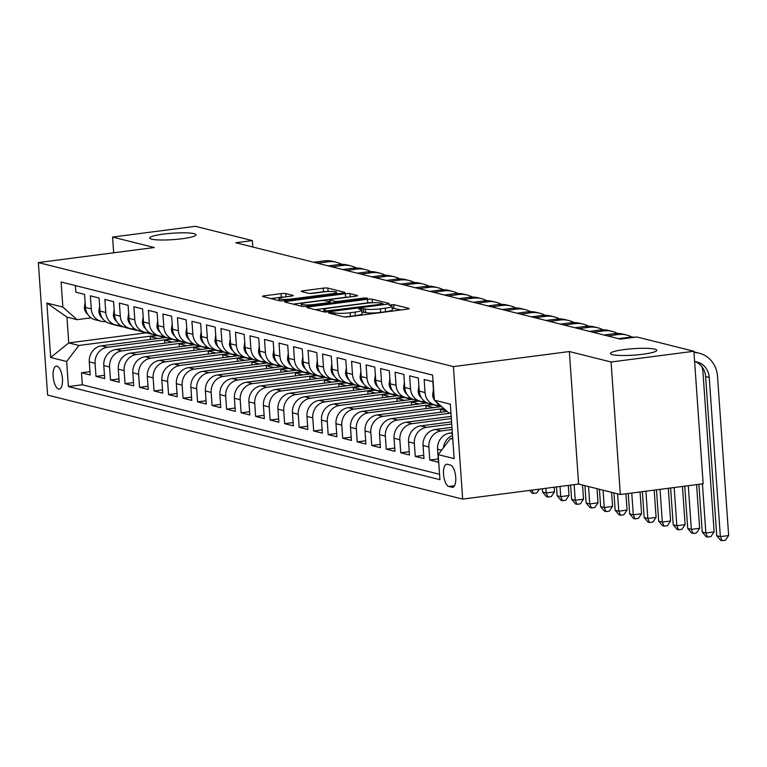 <?xml version="1.0" encoding="UTF-8"?>
<svg xmlns="http://www.w3.org/2000/svg" width="767" height="767" viewBox="0 0 767 767"><rect width="100%" height="100%" fill="white"/><g stroke="black" fill="none" stroke-linecap="round" stroke-linejoin="round"><path stroke-width="1.15" d="M329.954 312.505L328.679 313.051L343.817 316.848A3.557 0.499 -4 0 0 348.486 316.781L407.018 309.178A3.557 0.499 -4 0 0 409.147 308.574A3.557 0.499 -4 0 0 408.849 308.401L393.711 304.604L388.946 305.074L391.112 305.688A11.39 1.582 -4 0 1 392.071 306.244A11.39 1.582 -4 0 1 385.274 308.181L380.394 308.813A11.39 1.582 -4 0 1 365.428 309.024L360.193 308.583L358.707 309.005L360.873 309.619A11.39 1.582 -4 0 1 361.832 310.175A11.39 1.582 -4 0 1 355.025 312.111L350.155 312.744A11.39 1.582 -4 0 1 335.189 312.955L329.954 312.505M182.134 238.738A23.202 3.231 -4 0 0 195.988 234.798A23.202 3.231 -4 0 0 163.553 234.088A23.202 3.231 -4 0 0 149.699 238.029A23.202 3.231 -4 0 0 182.134 238.738M642.909 354.229A23.202 3.231 -4 0 0 656.763 350.279A23.202 3.231 -4 0 0 624.328 349.57A23.202 3.231 -4 0 0 610.474 353.52A23.202 3.231 -4 0 0 642.909 354.229M58.599 389.032A11.601 4.506 -97.4 0 0 59.289 389.08A11.601 4.506 -97.4 0 0 62.367 377.872A11.601 4.506 -97.4 0 0 56.998 366.118A11.601 4.506 -97.4 0 0 56.307 366.07A11.601 4.506 -97.4 0 0 53.23 377.287A11.601 4.506 -97.4 0 0 58.599 389.032M285.755 293.569A3.557 0.499 -4 0 0 281.077 293.636L264.653 295.765A3.557 0.499 -4 0 0 262.535 296.369A3.557 0.499 -4 0 0 262.832 296.551L279.639 300.76A3.557 0.499 -4 0 0 284.317 300.693L342.849 293.099A3.557 0.499 -4 0 0 344.968 292.495A3.557 0.499 -4 0 0 344.671 292.313L327.864 288.104A3.557 0.499 -4 0 0 323.185 288.171L303.349 290.741A3.557 0.499 -4 0 0 301.23 291.345A3.557 0.499 -4 0 0 301.527 291.527L308.717 293.33A3.557 0.499 -4 0 0 313.396 293.262L323.233 291.987A9.52 1.323 -4 0 1 336.54 292.275A9.52 1.323 -4 0 1 330.855 293.895L292.323 298.9A9.52 1.323 -4 0 1 279.015 298.603A9.52 1.323 -4 0 1 284.701 296.982L291.124 296.148A3.557 0.499 -4 0 0 293.243 295.544A3.557 0.499 -4 0 0 292.946 295.372L285.755 293.569L285.986 296.819M154.292 247.52L112.567 237.061L195.384 226.313L252.353 240.589L235.785 242.736L620.369 339.129L636.926 336.981L693.895 351.257L611.078 362.005L569.354 351.545L453.402 366.607L38.35 262.573L154.292 247.52M308.957 306.867A3.557 0.499 -4 0 0 306.838 307.481A3.557 0.499 -4 0 0 307.136 307.653L323.942 311.862A3.557 0.499 -4 0 0 328.621 311.795L387.143 304.202A3.557 0.499 -4 0 0 389.272 303.598A3.557 0.499 -4 0 0 388.974 303.425L372.168 299.207A3.557 0.499 -4 0 0 367.489 299.274L308.957 306.867L309.043 308.133M301.786 306.311L284.979 302.102A3.557 0.499 -4 0 1 284.682 301.93A3.557 0.499 -4 0 1 286.81 301.316L345.342 293.723A3.557 0.499 -4 0 1 350.011 293.656L357.211 295.458A3.557 0.499 -4 0 1 357.508 295.631A3.557 0.499 -4 0 1 355.38 296.235L331.641 299.322A3.557 0.499 -4 0 0 329.522 299.926A3.557 0.499 -4 0 0 329.82 300.098L334.585 301.297A3.557 0.499 -4 0 0 339.263 301.23L363.98 298.018L367.46 298.095L365.974 298.526L306.464 306.244A3.557 0.499 -4 0 1 301.786 306.311M89.96 371.659L81.484 372.762L90.19 374.948L89.279 361.871L95.079 363.328A14.506 13.212 -75.9 0 1 107.332 347.288L170.916 339.033M104.475 375.303L95.99 376.405L104.705 378.582L103.785 365.514L109.595 366.971A14.506 13.212 -75.9 0 1 121.838 350.922L185.432 342.667M118.981 378.936L110.506 380.039L119.211 382.225L118.3 369.148L124.11 370.605A14.506 13.212 -75.9 0 1 136.353 354.555L199.938 346.3M133.496 382.58L125.021 383.673L133.726 385.859L132.816 372.791L138.616 374.238A14.506 13.212 -75.9 0 1 150.869 358.199L214.453 349.944M148.012 386.213L139.536 387.316L148.242 389.492L147.322 376.424L153.132 377.882A14.506 13.212 -75.9 0 1 165.384 361.832L228.969 353.577M162.527 389.847L154.042 390.949L162.748 393.135L161.837 380.058L167.647 381.515A14.506 13.212 -75.9 0 1 179.89 365.476L243.475 357.221M177.033 393.49L168.558 394.593L177.263 396.769L176.352 383.701L182.153 385.159A14.506 13.212 -75.9 0 1 194.406 369.109L257.99 360.854M191.549 397.124L183.073 398.226L191.779 400.412L190.858 387.335L196.668 388.792A14.506 13.212 -75.9 0 1 208.921 372.743L272.506 364.488M206.064 400.767L197.579 401.86L206.294 404.046L205.374 390.978L211.184 392.426A14.506 13.212 -75.9 0 1 223.427 376.386L287.021 368.131M220.57 404.401L212.095 405.503L220.8 407.68L219.889 394.612L225.69 396.069A14.506 13.212 -75.9 0 1 237.943 380.02L301.527 371.765M235.085 408.034L226.61 409.137L235.316 411.323L234.405 398.246L240.205 399.703A14.506 13.212 -75.9 0 1 252.458 383.663L316.042 375.408M249.601 411.678L241.116 412.78L249.831 414.957L248.911 401.889L254.721 403.346A14.506 13.212 -75.9 0 1 266.964 387.297L330.558 379.042M264.107 415.311L255.632 416.414L264.337 418.6L263.426 405.522L269.227 406.98A14.506 13.212 -75.9 0 1 281.479 390.93L345.064 382.675M278.622 418.955L270.147 420.048L278.852 422.233L277.942 409.166L283.742 410.613A14.506 13.212 -75.9 0 1 295.995 394.574L359.579 386.319M293.138 422.588L284.653 423.691L293.368 425.867L292.448 412.799L298.258 414.257A14.506 13.212 -75.9 0 1 310.501 398.207L374.095 389.952M307.644 426.222L299.168 427.324L307.874 429.51L306.963 416.433L312.763 417.89A14.506 13.212 -75.9 0 1 325.016 401.85L388.601 393.586M322.159 429.865L313.684 430.968L322.389 433.144L321.478 420.076L327.279 421.534A14.506 13.212 -75.9 0 1 339.532 405.484L403.116 397.229M336.675 433.499L328.19 434.601L336.905 436.787L335.984 423.71L341.794 425.167A14.506 13.212 -75.9 0 1 354.038 409.118L417.632 400.863M351.181 437.142L342.705 438.235L351.411 440.421L350.5 427.353L356.31 428.801A14.506 13.212 -75.9 0 1 368.553 412.761L432.137 404.506M365.696 440.776L357.221 441.878L365.926 444.055L365.015 430.987L370.816 432.444A14.506 13.212 -75.9 0 1 383.069 416.395L443.786 408.514M380.211 444.409L371.736 445.512L380.442 447.698L379.521 434.621L385.331 436.078A14.506 13.212 -75.9 0 1 397.584 420.038L450.248 413.192M394.727 448.053L386.242 449.146L394.947 451.332L394.037 438.264L399.847 439.712A14.506 13.212 -75.9 0 1 412.09 423.672L451.341 418.571M409.233 451.686L400.757 452.789L409.463 454.975L408.552 441.897L414.353 443.355A14.506 13.212 -75.9 0 1 426.605 427.305L451.725 424.046M423.748 455.32L415.273 456.423L423.978 458.608L423.058 445.541L428.868 446.988A14.506 13.212 -75.9 0 1 441.121 430.949L452.099 429.52M438.264 458.963L429.779 460.066L438.494 462.242L437.573 449.174A14.506 13.212 -75.9 0 1 449.826 433.125L452.329 432.799M434.17 397.287A14.506 13.212 -75.9 0 1 433.767 394.737L432.856 381.669L424.151 379.483L425.062 392.56A14.506 13.212 -75.9 0 0 434.784 404.899A14.506 13.212 -75.9 0 0 439.318 405.158L439.347 405.158M434.784 404.899L428.983 403.442A14.506 13.212 104.1 0 1 419.252 391.103L418.341 378.026L409.636 375.849L410.546 388.917A14.506 13.212 -75.9 0 0 420.278 401.266A14.506 13.212 -75.9 0 0 424.803 401.524L424.803 401.524M417.21 400.499L414.458 399.808A14.506 13.212 104.1 0 1 404.746 387.46L403.825 374.392L395.12 372.206L396.04 385.283A14.506 13.212 -75.9 0 0 405.762 397.622A14.506 13.212 -75.9 0 0 410.287 397.881L410.326 397.881M402.704 396.855L399.943 396.165A14.506 13.212 104.1 0 1 390.23 383.826L389.32 370.758L380.614 368.572L381.525 381.64A14.506 13.212 -75.9 0 0 391.247 393.989A14.506 13.212 -75.9 0 0 395.772 394.248L395.81 394.248M391.247 393.989L385.446 392.531A14.506 13.212 104.1 0 1 375.715 380.192L374.804 367.115L366.099 364.939L367.01 378.006A14.506 13.212 -75.9 0 0 376.741 390.355A14.506 13.212 -75.9 0 0 381.266 390.614L381.304 390.604M373.673 389.588L370.921 388.898A14.506 13.212 104.1 0 1 361.209 376.549L360.289 363.481L351.583 361.295L352.494 374.373A14.506 13.212 -75.9 0 0 362.225 386.712A14.506 13.212 -75.9 0 0 366.751 386.971L366.751 386.971M359.167 385.945L356.406 385.255A14.506 13.212 104.1 0 1 346.694 372.915L345.783 359.838L337.068 357.662L337.988 370.729A14.506 13.212 -75.9 0 0 347.71 383.078A14.506 13.212 -75.9 0 0 352.235 383.337L352.274 383.327M344.651 382.311L341.89 381.621A14.506 13.212 104.1 0 1 332.178 369.272L331.267 356.204L322.562 354.018L323.473 367.096A14.506 13.212 -75.9 0 0 333.194 379.435A14.506 13.212 -75.9 0 0 337.729 379.694L337.758 379.694M333.194 379.435L327.394 377.987A14.506 13.212 104.1 0 1 317.672 365.638L316.752 352.571L308.046 350.385L308.957 363.453A14.506 13.212 -75.9 0 0 318.688 375.801A14.506 13.212 -75.9 0 0 323.214 376.06L323.252 376.06M315.63 375.034L312.869 374.344A14.506 13.212 104.1 0 1 303.157 362.005L302.246 348.927L293.531 346.751L294.451 359.819A14.506 13.212 -75.9 0 0 304.173 372.168A14.506 13.212 -75.9 0 0 308.698 372.426L308.698 372.426M301.115 371.401L298.353 370.71A14.506 13.212 104.1 0 1 288.641 358.362L287.73 345.294L279.025 343.108L279.936 356.185A14.506 13.212 -75.9 0 0 289.658 368.524A14.506 13.212 -75.9 0 0 294.192 368.783L294.221 368.783M286.599 367.757L283.848 367.067A14.506 13.212 104.1 0 1 274.135 354.728L273.215 341.651L264.51 339.474L265.42 352.542A14.506 13.212 -75.9 0 0 275.152 364.891A14.506 13.212 -75.9 0 0 279.677 365.15L279.715 365.14M275.152 364.891L269.342 363.433A14.506 13.212 104.1 0 1 259.62 351.085L258.709 338.017L249.994 335.831L250.914 348.908A14.506 13.212 -75.9 0 0 260.636 361.257A14.506 13.212 -75.9 0 0 265.161 361.516L265.2 361.506M260.636 361.257L254.836 359.8A14.506 13.212 104.1 0 1 245.104 347.451L244.194 334.383L235.488 332.197L236.399 345.265A14.506 13.212 -75.9 0 0 246.121 357.614A14.506 13.212 -75.9 0 0 250.656 357.873L250.656 357.873M243.062 356.847L240.301 356.156A14.506 13.212 104.1 0 1 230.599 343.817L229.678 330.74L220.973 328.564L221.884 341.631A14.506 13.212 -75.9 0 0 231.615 353.98A14.506 13.212 -75.9 0 0 236.14 354.239L236.178 354.229M228.547 353.213L225.795 352.523A14.506 13.212 104.1 0 1 216.083 340.174L215.163 327.106L206.457 324.92L207.378 337.998A14.506 13.212 -75.9 0 0 217.099 350.337A14.506 13.212 -75.9 0 0 221.625 350.596L221.663 350.596M217.099 350.337L211.299 348.889A14.506 13.212 104.1 0 1 201.568 336.54L200.657 323.463L191.951 321.287L192.862 334.354A14.506 13.212 -75.9 0 0 202.584 346.703A14.506 13.212 -75.9 0 0 207.119 346.962L207.119 346.962M199.525 345.936L196.764 345.246A14.506 13.212 104.1 0 1 187.052 332.897L186.141 319.829L177.436 317.643L178.347 330.721A14.506 13.212 -75.9 0 0 188.078 343.07A14.506 13.212 -75.9 0 0 192.603 343.328L192.642 343.319M185.01 342.303L182.258 341.603A14.506 13.212 104.1 0 1 172.546 329.264L171.626 316.196L162.92 314.01L163.841 327.078A14.506 13.212 -75.9 0 0 173.563 339.426A14.506 13.212 -75.9 0 0 178.088 339.685L178.126 339.685M170.504 338.659L167.743 337.969A14.506 13.212 104.1 0 1 158.031 325.63L157.12 312.553L148.415 310.376L149.325 323.444A14.506 13.212 -75.9 0 0 159.047 335.793A14.506 13.212 -75.9 0 0 163.572 336.051L163.611 336.042M159.047 335.793L153.247 334.335A14.506 13.212 104.1 0 1 143.515 321.987L142.604 308.919L133.899 306.733L134.81 319.81A14.506 13.212 -75.9 0 0 144.541 332.149A14.506 13.212 -75.9 0 0 149.066 332.408L149.066 332.408M144.541 332.149L138.731 330.702A14.506 13.212 104.1 0 1 129.009 318.353L128.089 305.285L119.384 303.099L120.294 316.167A14.506 13.212 -75.9 0 0 130.026 328.516A14.506 13.212 -75.9 0 0 134.551 328.775L134.589 328.765M126.967 327.749L124.206 327.058A14.506 13.212 104.1 0 1 114.494 314.719L113.583 301.642L104.868 299.456L105.788 312.533A14.506 13.212 -75.9 0 0 115.51 324.882A14.506 13.212 -75.9 0 0 120.035 325.141L120.074 325.131M115.51 324.882L109.71 323.425A14.506 13.212 104.1 0 1 99.978 311.076L99.068 298.008L90.362 295.822L91.273 308.89A14.506 13.212 -75.9 0 0 100.995 321.239A14.506 13.212 -75.9 0 0 105.53 321.498L105.558 321.498M89.279 361.871A14.506 13.212 104.1 0 1 101.522 345.831L165.241 337.557M103.785 365.514A14.506 13.212 104.1 0 1 116.038 349.464L179.756 341.19M118.3 369.148A14.506 13.212 104.1 0 1 130.553 353.108L194.272 344.834M132.816 372.791A14.506 13.212 104.1 0 1 145.059 356.741L208.777 348.467M147.322 376.424A14.506 13.212 104.1 0 1 159.574 360.375L223.293 352.111M161.837 380.058A14.506 13.212 104.1 0 1 174.09 364.018L237.808 355.744M176.352 383.701A14.506 13.212 104.1 0 1 188.596 367.652L252.314 359.378M190.858 387.335A14.506 13.212 104.1 0 1 203.111 371.295L266.83 363.021M205.374 390.978A14.506 13.212 104.1 0 1 217.627 374.929L281.345 366.655M219.889 394.612A14.506 13.212 104.1 0 1 232.133 378.562L295.861 370.298M234.405 398.246A14.506 13.212 104.1 0 1 246.648 382.206L310.367 373.932M248.911 401.889A14.506 13.212 104.1 0 1 261.163 385.839L324.882 377.565M263.426 405.522A14.506 13.212 104.1 0 1 275.679 389.483L339.397 381.209M277.942 409.166A14.506 13.212 104.1 0 1 290.185 393.116L353.903 384.842M292.448 412.799A14.506 13.212 104.1 0 1 304.7 396.75L368.419 388.486M306.963 416.433A14.506 13.212 104.1 0 1 319.216 400.393L382.934 392.119M321.478 420.076A14.506 13.212 104.1 0 1 333.722 404.027L397.44 395.753M335.984 423.71A14.506 13.212 104.1 0 1 348.237 407.67L411.956 399.396M350.5 427.353A14.506 13.212 104.1 0 1 362.753 411.304L426.471 403.03M365.015 430.987A14.506 13.212 104.1 0 1 377.259 414.937L440.977 406.673M379.521 434.621A14.506 13.212 104.1 0 1 391.774 418.581L447.056 411.4M394.037 438.264A14.506 13.212 104.1 0 1 406.289 422.214L451.188 416.385M408.552 441.897A14.506 13.212 104.1 0 1 420.795 425.858L451.571 421.86M423.058 445.541A14.506 13.212 104.1 0 1 435.311 429.491L451.955 427.334M450.459 465.08L447.266 464.284A11.237 4.362 -97.4 0 0 446.595 464.236A11.237 4.362 -97.4 0 0 443.614 475.099A11.237 4.362 -97.4 0 0 448.82 486.489L452.012 487.285A11.237 4.362 -97.4 0 0 452.674 487.333A11.237 4.362 -97.4 0 0 455.656 476.47A11.237 4.362 -97.4 0 0 450.459 465.08M453.402 366.607L462.674 499.106L47.612 395.082L38.35 262.573M81.484 372.762L82.318 384.766L68.407 386.568L439.932 479.682L438.178 454.62L450.421 438.571L452.712 438.273M68.407 386.568L66.652 361.497L50.689 357.499L46.883 303.061L62.846 307.068L61.092 281.997L432.617 375.111L434.371 400.182L450.334 404.18L454.141 458.618L438.178 454.62M441.274 406.289A14.506 13.212 -75.9 0 1 436.04 401.659M75.387 285.573L75.847 292.189L84.552 294.365L85.473 307.442A14.506 13.212 104.1 0 0 95.194 319.781L100.995 321.239M443.451 447.707A14.506 13.212 -75.9 0 1 452.511 435.397M429.779 460.066L428.868 446.988M415.273 456.423L414.353 443.355M400.757 452.789L399.847 439.712M386.242 449.146L385.331 436.078M371.736 445.512L370.816 432.444M357.221 441.878L356.31 428.801M342.705 438.235L341.794 425.167M328.19 434.601L327.279 421.534M313.684 430.968L312.763 417.89M299.168 427.324L298.258 414.257M284.653 423.691L283.742 410.613M270.147 420.048L269.227 406.98M255.632 416.414L254.721 403.346M241.116 412.78L240.205 399.703M226.61 409.137L225.69 396.069M212.095 405.503L211.184 392.426M197.579 401.86L196.668 388.792M183.073 398.226L182.153 385.159M168.558 394.593L167.647 381.515M154.042 390.949L153.132 377.882M139.536 387.316L138.616 374.238M125.021 383.673L124.11 370.605M110.506 380.039L109.595 366.971M95.99 376.405L95.079 363.328M82.318 384.766L439.549 474.294M146.248 332.849L68.742 342.907L78.905 345.457L156.401 335.39M450.421 438.571L452.779 439.165M450.977 413.375L448.618 412.79L434.371 400.182M569.354 351.545L578.615 484.054L620.34 494.514L611.078 362.005M620.34 494.514L703.157 483.766L693.895 351.257M112.567 237.061L113.669 252.794M578.615 484.054L462.674 499.106M252.803 247.003L252.353 240.589M91.052 317.854L77.103 319.666L66.94 317.126L68.742 342.907L50.689 357.499M444.141 408.83L440.402 409.31L440.603 412.243M446.394 410.815L440.402 409.31M433.087 404.746L425.886 405.676L426.097 408.6M433.643 407.622L425.886 405.676M418.581 401.103L411.38 402.042L411.582 404.966M419.137 403.979L411.38 402.042M404.065 397.469L396.865 398.399L397.066 401.323M404.621 400.345L396.865 398.399M389.55 393.826L382.35 394.765L382.56 397.69M390.106 396.712L382.35 394.765M375.044 390.192L367.844 391.122L368.045 394.056M375.6 393.068L367.844 391.122M360.528 386.558L353.328 387.488L353.529 390.413M361.084 389.435L353.328 387.488M346.013 382.915L338.813 383.855L339.014 386.779M346.569 385.791L338.813 383.855M331.507 379.281L324.297 380.211L324.508 383.136M332.063 382.158L324.297 380.211M316.992 375.638L309.791 376.578L309.993 379.502M317.548 378.524L309.791 376.578M302.476 372.005L295.276 372.935L295.477 375.868M303.032 374.881L295.276 372.935M287.97 368.371L280.76 369.301L280.971 372.225M288.526 371.247L280.76 369.301M273.455 364.728L266.254 365.667L266.456 368.591M274.011 367.614L266.254 365.667M258.939 361.094L251.739 362.024L251.94 364.948M259.495 363.97L251.739 362.024M244.424 357.451L237.224 358.39L237.434 361.315M244.98 360.337L237.224 358.39M229.918 353.817L222.718 354.757L222.919 357.681M230.474 356.693L222.718 354.757M215.402 350.183L208.202 351.113L208.403 354.038M215.958 353.06L208.202 351.113M200.887 346.54L193.687 347.48L193.898 350.404M201.443 349.426L193.687 347.48M186.381 342.907L179.181 343.837L179.382 346.761M186.937 345.783L179.181 343.837M171.866 339.263L164.665 340.203L164.867 343.127M172.422 342.149L164.665 340.203M62.846 307.068L77.103 319.666M78.905 345.457L66.652 361.497M157.35 335.63L150.15 336.569L150.361 339.493M157.906 338.506L150.15 336.569M46.883 303.061L66.94 317.126M343.961 316.876A11.39 1.582 -4 0 0 350.404 316.32L350.155 312.744M361.832 310.175L362.082 313.751A11.39 1.582 -4 0 1 355.284 315.688L350.404 316.32M392.071 306.244L392.32 309.83A11.39 1.582 -4 0 1 385.523 311.766L380.643 312.399A11.39 1.582 -4 0 1 365.677 312.61L361.957 312.035M401.026 309.954L392.205 308.113M372.263 302.754A3.557 0.499 -4 0 0 367.738 302.85L315.208 309.676M326.924 310.884L381.573 304.163L383.059 303.742L380.787 303.099A11.39 1.582 -4 0 0 365.83 303.31L330.711 307.864A11.39 1.582 -4 0 0 323.904 309.801A11.39 1.582 -4 0 0 324.863 310.367L326.924 310.884L327.001 311.948M293.052 304.125L345.591 297.299L345.342 293.723M348.688 297.107A3.557 0.499 -4 0 0 345.591 297.299M307.011 302.514A9.52 1.323 -4 0 0 301.326 304.135A9.52 1.323 -4 0 0 314.633 304.432L328.209 302.668A3.557 0.499 -4 0 0 330.337 302.064A3.557 0.499 -4 0 0 330.04 301.882L325.266 300.693A3.557 0.499 -4 0 0 320.587 300.75L307.011 302.514M327.413 291.585A3.557 0.499 -4 0 0 323.434 291.748L310.29 293.454M284.432 297.021A3.557 0.499 -4 0 0 281.326 297.212L270.904 298.574M694.614 361.602A18.13 16.51 -75.9 0 1 697.078 362.014A18.13 16.51 -75.9 0 1 709.235 377.441L720.366 536.632L728.65 535.558L717.519 376.367A27.19 24.765 104.1 0 0 699.283 353.223A27.19 24.765 104.1 0 0 693.982 352.542M695.238 361.669A18.13 16.51 -75.9 0 1 705.611 376.53L716.742 535.721L720.366 536.632L722.092 540.687L720.635 540.323L716.742 535.721M728.65 535.558L725.4 540.265L722.092 540.687M699.283 353.223L695.659 352.312A27.19 24.765 104.1 0 0 693.943 351.948M433.413 389.588L432.636 395.101A9.607 8.753 104.1 0 0 434.343 399.828M698.89 484.313L702.227 532.087L705.861 532.988L714.135 531.914L703.003 372.733A27.19 24.765 104.1 0 0 701.92 366.684M702.419 483.862L705.861 532.988L707.577 537.053L706.129 536.689L702.227 532.087M714.135 531.914L710.894 536.622L707.577 537.053M418.897 385.945L418.13 391.467A9.607 8.753 104.1 0 0 421.457 397.92M438.801 405.216L440.517 405.896M684.758 486.153L687.711 528.444L691.345 529.355L699.629 528.281L696.57 484.619M688.287 485.693L691.345 529.355L693.061 533.42L691.613 533.055L687.711 528.444M699.629 528.281L696.378 532.988L693.061 533.42M404.382 382.311L403.615 387.824A9.607 8.753 104.1 0 0 406.951 394.286M428.964 403.442L429.328 403.586A27.737 25.263 104.1 0 0 432.252 404.535L435.014 405.225A27.737 25.263 104.1 0 0 435.886 405.427M424.285 401.582L426.011 402.263M435.867 405.12L436.586 405.407A27.737 25.263 104.1 0 0 439.51 406.347A27.737 25.263 104.1 0 0 441.869 406.807M431.725 404.132L432.08 404.276A27.737 25.263 104.1 0 0 435.014 405.225M439.51 406.347L436.749 405.657A27.737 25.263 -75.9 0 1 433.825 404.717L433.47 404.573M670.626 487.985L673.205 524.81L676.83 525.721L685.113 524.647L682.438 486.451M674.164 487.524L676.83 525.721L678.555 529.776L677.098 529.412L673.205 524.81M685.113 524.647L681.863 529.345L678.555 529.776M389.876 378.677L389.099 384.19A9.607 8.753 104.1 0 0 392.436 390.643M414.813 399.952A27.737 25.263 104.1 0 0 417.747 400.892L420.498 401.582A27.737 25.263 104.1 0 0 421.371 401.783M409.779 397.939L411.495 398.629M421.361 401.486L422.071 401.764A27.737 25.263 104.1 0 0 424.995 402.713A27.737 25.263 104.1 0 0 428.465 403.308M634.846 337.25A27.19 24.765 104.1 0 0 629.113 337.279L618.48 338.659M417.574 400.642A27.737 25.263 104.1 0 0 420.498 401.582M424.995 402.713L422.243 402.023A27.737 25.263 -75.9 0 1 419.309 401.074L418.955 400.93M656.494 489.816L658.69 521.167L662.314 522.078L670.598 521.004L668.316 488.282M660.032 489.365L662.314 522.078L664.04 526.143L662.592 525.779L658.69 521.167M670.598 521.004L667.357 525.711L664.04 526.143M375.36 375.034L374.593 380.547A9.607 8.753 104.1 0 0 377.92 387.009M400.297 396.309A27.737 25.263 104.1 0 0 403.231 397.258L405.983 397.948A27.737 25.263 104.1 0 0 406.865 398.15M395.264 394.305L396.98 394.986M406.846 397.843L407.555 398.131A27.737 25.263 104.1 0 0 410.489 399.08A27.737 25.263 104.1 0 0 413.95 399.665M631.989 337.077A27.19 24.765 104.1 0 0 626.725 335.035A27.19 24.765 104.1 0 0 618.231 334.546L607.598 335.927M626.725 335.035L623.092 334.124A27.19 24.765 104.1 0 0 614.607 333.635L603.965 335.016M403.058 396.999A27.737 25.263 104.1 0 0 405.983 397.948M410.489 399.08L407.728 398.38A27.737 25.263 -75.9 0 1 404.803 397.44L404.439 397.296M642.372 491.657L644.175 517.533L647.808 518.444L656.092 517.37L654.184 490.123M645.9 491.196L647.808 518.444L649.524 522.5L648.077 522.135L644.175 517.533M656.092 517.37L652.842 522.078L649.524 522.5M360.845 371.401L360.078 376.913A9.607 8.753 104.1 0 0 363.405 383.366M385.427 392.531L385.791 392.675A27.737 25.263 104.1 0 0 388.716 393.615L391.477 394.315A27.737 25.263 104.1 0 0 392.349 394.516M380.748 390.662L382.474 391.352M392.33 394.209L393.049 394.497A27.737 25.263 104.1 0 0 395.973 395.436A27.737 25.263 104.1 0 0 399.444 396.031M617.483 333.444A27.19 24.765 104.1 0 0 612.21 331.392A27.19 24.765 104.1 0 0 603.725 330.913L593.083 332.293M612.21 331.392L608.576 330.481A27.19 24.765 104.1 0 0 600.091 330.002L589.459 331.382M388.188 393.222L388.543 393.366A27.737 25.263 104.1 0 0 391.477 394.315M395.973 395.436L393.212 394.746A27.737 25.263 -75.9 0 1 390.288 393.797L389.933 393.663M628.24 493.488L629.669 513.9L633.293 514.81L641.576 513.727L640.052 491.954M631.768 493.028L633.293 514.81L635.018 518.866L633.561 518.502L629.669 513.9M641.576 513.727L638.326 518.434L635.018 518.866M346.329 367.757L345.562 373.28A9.607 8.753 104.1 0 0 348.899 379.732M371.276 389.032A27.737 25.263 104.1 0 0 374.2 389.981L376.961 390.671A27.737 25.263 104.1 0 0 377.834 390.873M366.243 387.028L367.959 387.709M377.824 390.576L378.534 390.854A27.737 25.263 104.1 0 0 381.458 391.803A27.737 25.263 104.1 0 0 384.929 392.397M602.967 329.81A27.19 24.765 104.1 0 0 597.694 327.758A27.19 24.765 104.1 0 0 589.209 327.269L578.567 328.65M597.694 327.758L594.07 326.847A27.19 24.765 104.1 0 0 585.576 326.358L574.943 327.739M374.037 389.732A27.737 25.263 104.1 0 0 376.961 390.671M381.458 391.803L378.706 391.112A27.737 25.263 -75.9 0 1 375.772 390.163L375.418 390.019M613.936 492.913L615.153 510.256L618.777 511.167L627.061 510.093L625.92 493.785M617.569 493.823L618.777 511.167L620.503 515.232L619.055 514.868L615.153 510.256M627.061 510.093L623.811 514.801L620.503 515.232M331.823 364.124L331.056 369.636A9.607 8.753 104.1 0 0 334.383 376.098M356.76 385.398A27.737 25.263 104.1 0 0 359.694 386.347L362.446 387.038A27.737 25.263 104.1 0 0 363.328 387.239M351.727 383.395L353.443 384.075M363.309 386.932L364.018 387.22A27.737 25.263 104.1 0 0 366.952 388.16A27.737 25.263 104.1 0 0 370.413 388.754M588.452 326.167A27.19 24.765 104.1 0 0 583.188 324.125A27.19 24.765 104.1 0 0 574.694 323.636L564.061 325.016M583.188 324.125L579.555 323.214A27.19 24.765 104.1 0 0 571.07 322.725L560.428 324.105M359.522 386.089A27.737 25.263 104.1 0 0 362.446 387.038M366.952 388.16L364.191 387.469A27.737 25.263 -75.9 0 1 361.267 386.53L360.902 386.386M599.43 489.269L600.638 506.623L604.271 507.533L612.555 506.46L611.558 492.318M603.054 490.18L604.271 507.533L605.988 511.589L604.54 511.225L600.638 506.623M612.555 506.46L609.305 511.158L605.988 511.589M317.308 360.49L316.541 366.003A9.607 8.753 104.1 0 0 319.868 372.455M342.255 381.765A27.737 25.263 104.1 0 0 345.179 382.704L347.94 383.395A27.737 25.263 104.1 0 0 348.812 383.596M337.212 379.751L338.928 380.442M348.793 383.299L349.512 383.577A27.737 25.263 104.1 0 0 352.437 384.526A27.737 25.263 104.1 0 0 355.907 385.12M573.946 322.533A27.19 24.765 104.1 0 0 568.673 320.481A27.19 24.765 104.1 0 0 560.178 319.992L549.546 321.383M568.673 320.481L565.039 319.571A27.19 24.765 104.1 0 0 556.554 319.091L545.922 320.472M345.006 382.455A27.737 25.263 104.1 0 0 347.94 383.395M352.437 384.526L349.675 383.836A27.737 25.263 -75.9 0 1 346.751 382.886L346.396 382.743M584.914 485.636L586.132 502.989L589.756 503.89L598.039 502.816L597.052 488.675M588.538 486.546L589.756 503.89L591.482 507.955L590.024 507.591L586.132 502.989M598.039 502.816L594.789 507.524L591.482 507.955M302.792 356.847L302.025 362.36A9.607 8.753 104.1 0 0 305.362 368.822M327.384 377.978L327.739 378.121A27.737 25.263 104.1 0 0 330.663 379.071L333.424 379.761A27.737 25.263 104.1 0 0 334.297 379.962M322.706 376.118L324.422 376.798M334.287 379.655L334.997 379.943A27.737 25.263 104.1 0 0 337.921 380.892A27.737 25.263 104.1 0 0 341.392 381.477M559.431 318.899A27.19 24.765 104.1 0 0 554.158 316.848A27.19 24.765 104.1 0 0 545.673 316.359L535.03 317.739M554.158 316.848L550.533 315.937A27.19 24.765 104.1 0 0 542.039 315.448L531.406 316.829M330.136 378.668L330.5 378.812A27.737 25.263 104.1 0 0 333.424 379.761M337.921 380.892L335.169 380.202A27.737 25.263 -75.9 0 1 332.236 379.253L331.881 379.109M570.619 485.099L571.616 499.346L575.24 500.257L583.524 499.183L582.537 485.041M574.147 484.639L575.24 500.257L576.966 504.312L575.518 503.957L571.616 499.346M583.524 499.183L580.274 503.89L576.966 504.312M288.287 353.213L287.51 358.726A9.607 8.753 104.1 0 0 290.846 365.178M313.224 374.488A27.737 25.263 104.1 0 0 316.157 375.437L318.909 376.127A27.737 25.263 104.1 0 0 319.791 376.329M308.19 372.484L309.906 373.165M319.772 376.022L320.481 376.309A27.737 25.263 104.1 0 0 323.415 377.249A27.737 25.263 104.1 0 0 326.876 377.843M544.915 315.256A27.19 24.765 104.1 0 0 539.642 313.204A27.19 24.765 104.1 0 0 531.157 312.725L520.525 314.106M539.642 313.204L536.018 312.294A27.19 24.765 104.1 0 0 527.533 311.814L516.891 313.195M315.985 375.178A27.737 25.263 104.1 0 0 318.909 376.127M323.415 377.249L320.654 376.559A27.737 25.263 -75.9 0 1 317.73 375.619L317.365 375.475M556.487 486.93L557.101 495.712L560.735 496.623L569.009 495.54L568.299 485.396M560.025 486.47L560.735 496.623L562.451 500.678L561.003 500.314L557.101 495.712M569.009 495.54L565.768 500.247L562.451 500.678M273.771 349.57L273.004 355.092A9.607 8.753 104.1 0 0 276.331 361.545M298.718 370.844A27.737 25.263 104.1 0 0 301.642 371.794L304.403 372.484A27.737 25.263 104.1 0 0 305.276 372.685M293.675 368.841L295.391 369.531M305.256 372.388L305.975 372.666A27.737 25.263 104.1 0 0 308.9 373.615A27.737 25.263 104.1 0 0 312.37 374.21M530.4 311.623A27.19 24.765 104.1 0 0 525.136 309.571A27.19 24.765 104.1 0 0 516.642 309.082L506.009 310.462M525.136 309.571L521.502 308.66A27.19 24.765 104.1 0 0 513.018 308.171L502.385 309.552M301.469 371.544A27.737 25.263 104.1 0 0 304.403 372.484M308.9 373.615L306.138 372.925A27.737 25.263 -75.9 0 1 303.214 371.976L302.85 371.832M542.355 488.761L542.595 492.069L546.219 492.98L554.503 491.906L554.177 487.227M545.893 488.301L546.219 492.98L547.945 497.045L546.487 496.68L542.595 492.069M554.503 491.906L551.252 496.613L547.945 497.045M259.256 345.936L258.489 351.449A9.607 8.753 104.1 0 0 261.825 357.911M284.202 367.211A27.737 25.263 104.1 0 0 287.126 368.16L289.888 368.85A27.737 25.263 104.1 0 0 290.76 369.052M279.169 365.207L280.885 365.888M290.741 368.745L291.46 369.032A27.737 25.263 104.1 0 0 294.384 369.972A27.737 25.263 104.1 0 0 297.855 370.566M515.894 307.979A27.19 24.765 104.1 0 0 510.621 305.937A27.19 24.765 104.1 0 0 502.136 305.448L491.494 306.829M510.621 305.937L506.997 305.026A27.19 24.765 104.1 0 0 498.502 304.537L487.87 305.918M286.963 367.901A27.737 25.263 104.1 0 0 289.888 368.85M294.384 369.972L291.633 369.282A27.737 25.263 -75.9 0 1 288.699 368.342L288.344 368.198M539.383 489.154L536.737 492.97L533.429 493.402L531.972 493.037L529.738 490.401M533.429 493.402L532.03 490.103M244.75 342.303L243.973 347.815A9.607 8.753 104.1 0 0 247.31 354.268M269.332 363.433L269.687 363.577A27.737 25.263 104.1 0 0 272.621 364.517L275.372 365.207A27.737 25.263 104.1 0 0 276.254 365.408M264.653 361.564L266.37 362.254M276.235 365.111L276.945 365.389A27.737 25.263 104.1 0 0 279.878 366.338A27.737 25.263 104.1 0 0 283.339 366.933M501.378 304.346A27.19 24.765 104.1 0 0 496.105 302.294A27.19 24.765 104.1 0 0 487.62 301.815L476.988 303.195M496.105 302.294L492.481 301.383A27.19 24.765 104.1 0 0 483.996 300.904L473.354 302.284M272.084 364.124L272.448 364.267A27.737 25.263 104.1 0 0 275.372 365.207M279.878 366.338L277.117 365.648A27.737 25.263 -75.9 0 1 274.193 364.699L273.829 364.555M230.234 338.659L229.467 344.172A9.607 8.753 104.1 0 0 232.794 350.634M254.817 359.79L255.181 359.934A27.737 25.263 104.1 0 0 258.105 360.883L260.866 361.573A27.737 25.263 104.1 0 0 261.739 361.775M250.138 357.93L251.854 358.611M261.72 361.468L262.429 361.756A27.737 25.263 104.1 0 0 265.363 362.705A27.737 25.263 104.1 0 0 268.833 363.29M486.863 300.712A27.19 24.765 104.1 0 0 481.599 298.66A27.19 24.765 104.1 0 0 473.105 298.171L462.472 299.552M481.599 298.66L477.966 297.749A27.19 24.765 104.1 0 0 469.481 297.26L458.848 298.641M257.578 360.48L257.933 360.624A27.737 25.263 104.1 0 0 260.866 361.573M265.363 362.705L262.602 362.014A27.737 25.263 -75.9 0 1 259.677 361.065L259.313 360.921M215.719 335.026L214.952 340.538A9.607 8.753 104.1 0 0 218.288 346.991M240.665 356.3A27.737 25.263 104.1 0 0 243.59 357.249L246.351 357.94A27.737 25.263 104.1 0 0 247.223 358.141M235.622 354.296L237.348 354.977M247.204 357.834L247.923 358.122A27.737 25.263 104.1 0 0 250.847 359.061A27.737 25.263 104.1 0 0 254.318 359.656M472.357 297.069A27.19 24.765 104.1 0 0 467.084 295.017A27.19 24.765 104.1 0 0 458.599 294.538L447.957 295.918M467.084 295.017L463.46 294.116A27.19 24.765 104.1 0 0 454.965 293.627L444.333 295.007M243.427 356.991A27.737 25.263 104.1 0 0 246.351 357.94M250.847 359.061L248.096 358.371A27.737 25.263 -75.9 0 1 245.162 357.432L244.807 357.288M201.213 331.392L200.436 336.905A9.607 8.753 104.1 0 0 203.773 343.357M226.15 352.667A27.737 25.263 104.1 0 0 229.084 353.606L231.835 354.296A27.737 25.263 104.1 0 0 232.708 354.498M221.117 350.653L222.833 351.344M232.698 354.201L233.408 354.479A27.737 25.263 104.1 0 0 236.332 355.428A27.737 25.263 104.1 0 0 239.803 356.022M457.841 293.435A27.19 24.765 104.1 0 0 452.568 291.383A27.19 24.765 104.1 0 0 444.083 290.894L433.451 292.275M452.568 291.383L448.944 290.472A27.19 24.765 104.1 0 0 440.459 289.984L429.817 291.374M228.911 353.357A27.737 25.263 104.1 0 0 231.835 354.296M236.332 355.428L233.58 354.738A27.737 25.263 -75.9 0 1 230.646 353.788L230.292 353.645M186.697 327.749L185.93 333.262A9.607 8.753 104.1 0 0 189.257 339.723M211.28 348.88L211.644 349.023A27.737 25.263 104.1 0 0 214.568 349.973L217.329 350.663A27.737 25.263 104.1 0 0 218.202 350.864M206.601 347.02L208.317 347.7M218.183 350.557L218.892 350.845A27.737 25.263 104.1 0 0 221.826 351.785A27.737 25.263 104.1 0 0 225.297 352.379M443.326 289.792A27.19 24.765 104.1 0 0 438.062 287.75A27.19 24.765 104.1 0 0 429.568 287.261L418.935 288.641M438.062 287.75L434.429 286.839A27.19 24.765 104.1 0 0 425.944 286.35L415.302 287.73M214.041 349.57L214.396 349.714A27.737 25.263 104.1 0 0 217.329 350.663M221.826 351.785L219.065 351.094A27.737 25.263 -75.9 0 1 216.141 350.155L215.776 350.011M172.182 324.115L171.415 329.628A9.607 8.753 104.1 0 0 174.751 336.08M197.129 345.39A27.737 25.263 104.1 0 0 200.053 346.329L202.814 347.02A27.737 25.263 104.1 0 0 203.686 347.221M192.086 343.376L193.811 344.067M203.667 346.924L204.386 347.202A27.737 25.263 104.1 0 0 207.311 348.151A27.737 25.263 104.1 0 0 210.781 348.745M428.82 286.158A27.19 24.765 104.1 0 0 423.547 284.106A27.19 24.765 104.1 0 0 415.062 283.627L404.42 285.008M423.547 284.106L419.923 283.196A27.19 24.765 104.1 0 0 411.428 282.716L400.796 284.097M199.88 346.08A27.737 25.263 104.1 0 0 202.814 347.02M207.311 348.151L204.549 347.461A27.737 25.263 -75.9 0 1 201.625 346.511L201.27 346.368M157.676 320.472L156.899 325.985A9.607 8.753 104.1 0 0 160.236 332.447M182.613 341.746A27.737 25.263 104.1 0 0 185.547 342.696L188.298 343.386A27.737 25.263 104.1 0 0 189.171 343.587M177.58 339.743L179.296 340.423M189.161 343.28L189.871 343.568A27.737 25.263 104.1 0 0 192.795 344.517A27.737 25.263 104.1 0 0 196.266 345.102M414.305 282.524A27.19 24.765 104.1 0 0 409.032 280.473A27.19 24.765 104.1 0 0 400.547 279.984L389.914 281.364M409.032 280.473L405.407 279.562A27.19 24.765 104.1 0 0 396.913 279.073L386.28 280.454M185.374 342.437A27.737 25.263 104.1 0 0 188.298 343.386M192.795 344.517L190.043 343.827A27.737 25.263 -75.9 0 1 187.11 342.878L186.755 342.734M143.161 316.838L142.394 322.351A9.607 8.753 104.1 0 0 145.72 328.803M168.098 338.113A27.737 25.263 104.1 0 0 171.031 339.062L173.783 339.752A27.737 25.263 104.1 0 0 174.665 339.954M163.064 336.109L164.78 336.79M174.646 339.647L175.355 339.934A27.737 25.263 104.1 0 0 178.289 340.874A27.737 25.263 104.1 0 0 181.75 341.468M399.789 278.881A27.19 24.765 104.1 0 0 394.526 276.829A27.19 24.765 104.1 0 0 386.031 276.35L375.399 277.731M394.526 276.829L390.892 275.928A27.19 24.765 104.1 0 0 382.407 275.439L371.765 276.82M170.859 338.803A27.737 25.263 104.1 0 0 173.783 339.752M178.289 340.874L175.528 340.184A27.737 25.263 -75.9 0 1 172.604 339.244L172.239 339.1M128.645 313.204L127.878 318.717A9.607 8.753 104.1 0 0 131.205 325.17M153.227 334.335L153.592 334.479A27.737 25.263 104.1 0 0 156.516 335.419L159.277 336.109A27.737 25.263 104.1 0 0 160.15 336.31M148.549 332.466L150.274 333.156M160.13 336.013L160.849 336.291A27.737 25.263 104.1 0 0 163.774 337.24A27.737 25.263 104.1 0 0 167.244 337.835M385.283 275.248A27.19 24.765 104.1 0 0 380.01 273.196A27.19 24.765 104.1 0 0 371.525 272.707L360.883 274.087M380.01 273.196L376.376 272.285A27.19 24.765 104.1 0 0 367.892 271.806L357.259 273.186M155.989 335.026L156.343 335.169A27.737 25.263 104.1 0 0 159.277 336.109M163.774 337.24L161.012 336.55A27.737 25.263 -75.9 0 1 158.088 335.601L157.734 335.457M114.13 309.561L113.363 315.074A9.607 8.753 104.1 0 0 116.699 321.536M138.722 330.692L139.076 330.836A27.737 25.263 104.1 0 0 142 331.785L144.762 332.475A27.737 25.263 104.1 0 0 145.634 332.677M134.043 328.832L135.759 329.513M145.625 332.37L146.334 332.657A27.737 25.263 104.1 0 0 149.258 333.607A27.737 25.263 104.1 0 0 152.729 334.191M370.768 271.604A27.19 24.765 104.1 0 0 365.495 269.562A27.19 24.765 104.1 0 0 357.01 269.073L346.368 270.454M365.495 269.562L361.871 268.651A27.19 24.765 104.1 0 0 353.376 268.162L342.744 269.543M141.473 331.382L141.837 331.526A27.737 25.263 104.1 0 0 144.762 332.475M149.258 333.607L146.507 332.907A27.737 25.263 -75.9 0 1 143.573 331.967L143.218 331.823M99.624 305.928L98.857 311.44A9.607 8.753 104.1 0 0 102.184 317.893M124.561 327.202A27.737 25.263 104.1 0 0 127.495 328.142L130.246 328.842A27.737 25.263 104.1 0 0 131.128 329.033M119.527 325.189L121.244 325.879M131.109 328.736L131.819 329.014A27.737 25.263 104.1 0 0 134.752 329.963A27.737 25.263 104.1 0 0 138.213 330.558M356.252 267.971A27.19 24.765 104.1 0 0 350.989 265.919A27.19 24.765 104.1 0 0 342.494 265.44L331.862 266.82M350.989 265.919L347.355 265.008A27.19 24.765 104.1 0 0 338.87 264.529L328.228 265.909M127.322 327.892A27.737 25.263 104.1 0 0 130.246 328.842M134.752 329.963L131.991 329.273A27.737 25.263 -75.9 0 1 129.067 328.324L128.703 328.18M85.108 302.284L84.341 307.807A9.607 8.753 104.1 0 0 87.668 314.259M109.691 323.415L110.055 323.559A27.737 25.263 104.1 0 0 112.979 324.508L115.74 325.198A27.737 25.263 104.1 0 0 116.613 325.4M105.012 321.555L106.728 322.236M116.594 325.093L117.313 325.381A27.737 25.263 104.1 0 0 120.237 326.33A27.737 25.263 104.1 0 0 123.708 326.915M341.746 264.337A27.19 24.765 104.1 0 0 336.473 262.285A27.19 24.765 104.1 0 0 327.979 261.796L317.346 263.177M336.473 262.285L332.84 261.374A27.19 24.765 104.1 0 0 324.355 260.885L313.722 262.266M112.452 324.115L112.807 324.249A27.737 25.263 104.1 0 0 115.74 325.198M120.237 326.33L117.476 325.639A27.737 25.263 -75.9 0 1 114.551 324.69L114.197 324.546M101.522 345.831L107.332 347.288M116.038 349.464L121.838 350.922M130.553 353.108L136.353 354.555M145.059 356.741L150.869 358.199M159.574 360.375L165.384 361.832M174.09 364.018L179.89 365.476M188.596 367.652L194.406 369.109M203.111 371.295L208.921 372.743M217.627 374.929L223.427 376.386M232.133 378.562L237.943 380.02M246.648 382.206L252.458 383.663M261.163 385.839L266.964 387.297M275.679 389.483L281.479 390.93M290.185 393.116L295.995 394.574M304.7 396.75L310.501 398.207M319.216 400.393L325.016 401.85M333.722 404.027L339.532 405.484M348.237 407.67L354.038 409.118M362.753 411.304L368.553 412.761M377.259 414.937L383.069 416.395M391.774 418.581L397.584 420.038M406.289 422.214L412.09 423.672M420.795 425.858L426.605 427.305M435.311 429.491L441.121 430.949M449.826 433.125L452.405 433.777M85.473 307.442L91.273 308.89M99.978 311.076L105.788 312.533M114.494 314.719L120.294 316.167M129.009 318.353L134.81 319.81M143.515 321.987L149.325 323.444M158.031 325.63L163.841 327.078M172.546 329.264L178.347 330.721M187.052 332.897L192.862 334.354M201.568 336.54L207.378 337.998M216.083 340.174L221.884 341.631M230.599 343.817L236.399 345.265M245.104 347.451L250.914 348.908M259.62 351.085L265.42 352.542M274.135 354.728L279.936 356.185M288.641 358.362L294.451 359.819M303.157 362.005L308.957 363.453M317.672 365.638L323.473 367.096M332.178 369.272L337.988 370.729M346.694 372.915L352.494 374.373M361.209 376.549L367.01 378.006M375.715 380.192L381.525 381.64M390.23 383.826L396.04 385.283M404.746 387.46L410.546 388.917M419.252 391.103L425.062 392.56M437.573 449.174L441.562 450.171M453.316 487.122L452.012 487.285M454.553 485.741L448.82 486.489M335.313 314.71L335.189 312.955M355.284 315.688L355.025 312.111M363.721 312.111L363.472 308.535M365.677 312.61L365.428 309.024M380.643 312.399L380.394 308.813M385.523 311.766L385.274 308.181M393.96 308.19L393.711 304.604M333.357 314.221L333.233 312.457M367.738 302.85L367.489 299.274M372.417 302.754L372.168 299.207M330.251 311.584L330.203 310.836M381.63 304.921L381.573 304.163M324.978 311.977L324.863 310.367M286.896 302.582L286.81 301.316M350.241 296.906L350.011 293.656M329.944 301.862L329.82 300.098M334.68 302.582L334.585 301.297M339.321 301.977L339.263 301.23M364.028 298.775L363.98 298.018M314.691 305.18L314.633 304.432M328.266 303.416L328.209 302.668M292.371 299.648L292.323 298.9M330.903 294.643L330.855 293.895M303.444 292.006L303.349 290.741M323.434 291.748L323.185 288.171M328.103 291.546L327.864 288.104M264.749 297.03L264.653 295.765M281.326 297.212L281.077 293.636M709.235 377.441L705.611 376.53M433.806 395.216L432.665 394.928M419.3 391.582L418.149 391.295M404.784 387.939L403.634 387.651M432.08 404.276L429.328 403.586M436.586 405.407L433.825 404.717M390.269 384.305L389.128 384.018M631.001 337.748L629.113 337.279M422.071 401.764L419.309 401.074M375.763 380.672L374.612 380.384M618.231 334.546L614.607 333.635M407.555 398.131L404.803 397.44M361.247 377.028L360.097 376.741M603.725 330.913L600.091 330.002M388.543 393.366L385.791 392.675M393.049 394.497L390.288 393.797M346.732 373.395L345.591 373.107M589.209 327.269L585.576 326.358M378.534 390.854L375.772 390.163M332.226 369.761L331.076 369.464M574.694 323.636L571.07 322.725M364.018 387.22L361.267 386.53M317.711 366.118L316.56 365.83M560.178 319.992L556.554 319.091M349.512 383.577L346.751 382.886M303.195 362.484L302.045 362.197M545.673 316.359L542.039 315.448M330.5 378.812L327.739 378.121M334.997 379.943L332.236 379.253M288.689 358.841L287.539 358.553M531.157 312.725L527.533 311.814M320.481 376.309L317.73 375.619M274.174 355.207L273.023 354.92M516.642 309.082L513.018 308.171M305.975 372.666L303.214 371.976M259.658 351.574L258.508 351.286M502.136 305.448L498.502 304.537M291.46 369.032L288.699 368.342M245.143 347.93L244.002 347.643M487.62 301.815L483.996 300.904M272.448 364.267L269.687 363.577M276.945 365.389L274.193 364.699M230.637 344.297L229.486 344.009M473.105 298.171L469.481 297.26M257.933 360.624L255.181 359.934M262.429 361.756L259.677 361.065M216.121 340.653L214.971 340.366M458.599 294.538L454.965 293.627M247.923 358.122L245.162 357.432M201.606 337.02L200.465 336.732M444.083 290.894L440.459 289.984M233.408 354.479L230.646 353.788M187.1 333.386L185.95 333.099M429.568 287.261L425.944 286.35M214.396 349.714L211.644 349.023M218.892 350.845L216.141 350.155M172.585 329.743L171.434 329.455M415.062 283.627L411.428 282.716M204.386 347.202L201.625 346.511M158.069 326.109L156.928 325.822M400.547 279.984L396.913 279.073M189.871 343.568L187.11 342.878M143.563 322.466L142.413 322.178M386.031 276.35L382.407 275.439M175.355 339.934L172.604 339.244M129.048 318.832L127.897 318.545M371.525 272.707L367.892 271.806M156.343 335.169L153.592 334.479M160.849 336.291L158.088 335.601M114.532 315.199L113.391 314.911M357.01 269.073L353.376 268.162M141.837 331.526L139.076 330.836M146.334 332.657L143.573 331.967M100.026 311.555L98.876 311.268M342.494 265.44L338.87 264.529M131.819 329.014L129.067 328.324M85.511 307.922L84.36 307.634M327.979 261.796L324.355 260.885M112.807 324.249L110.055 323.559M117.313 325.381L114.551 324.69M414.468 399.808L420.278 401.266M399.952 396.175L405.762 397.622M370.931 388.898L376.741 390.355M356.415 385.255L362.225 386.712M341.909 381.621L347.71 383.078M312.878 374.344L318.688 375.801M298.373 370.71L304.173 372.168M283.857 367.077L289.658 368.524M240.32 356.156L246.121 357.614M225.805 352.523L231.615 353.98M196.783 345.246L202.584 346.703M182.268 341.612L188.078 343.07M167.752 337.969L173.563 339.426M124.216 327.058L130.026 328.516M383.136 304.72L383.059 303.742M324.048 311.891L323.904 309.801M329.647 301.786L329.522 299.926M301.469 306.234L301.326 304.135M330.414 303.138L330.337 302.064M279.159 300.635L279.015 298.603M336.655 293.905L336.54 292.275"/></g></svg>
